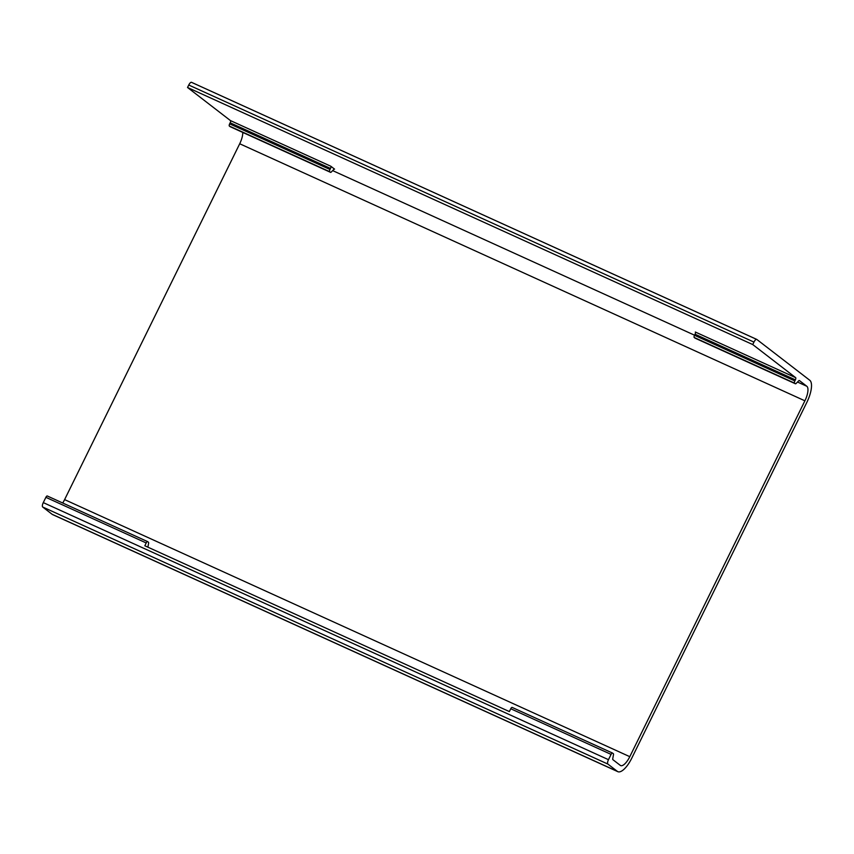 <?xml version="1.0" encoding="UTF-8"?>
<svg xmlns="http://www.w3.org/2000/svg" width="854" height="854" viewBox="0 0 854 854"><rect width="100%" height="100%" fill="white"/><g stroke="black" fill="none" stroke-linecap="round" stroke-linejoin="round"><path stroke-width="1.28" d="M631.757 758.181L806.859 402.33A19.695 7.099 114.5 0 0 809.773 380.276L756.836 339.454A3.939 1.42 114.5 0 0 756.729 339.39A3.939 1.42 114.5 0 0 753.943 342.091L752.737 344.557L795.661 377.66A1.964 0.715 -65.5 0 1 795.373 379.859L794.85 380.916A1.964 0.715 114.5 0 0 794.562 383.126L795.384 383.756A1.964 0.715 114.5 0 0 795.437 383.788A1.964 0.715 114.5 0 0 796.131 383.467L798.671 380.852A1.964 0.715 -65.5 0 1 799.376 380.532A1.964 0.715 -65.5 0 1 799.429 380.564L806.827 386.264A13.002 4.686 -65.5 0 1 804.895 400.814L629.793 756.676A13.002 4.686 -65.5 0 1 620.623 765.579A13.002 4.686 -65.5 0 1 620.282 765.365L612.884 759.665A1.964 0.715 -65.5 0 1 612.756 758.694L613.482 754.68A1.964 0.715 114.5 0 0 613.343 753.708L612.521 753.068A1.964 0.715 114.5 0 0 612.467 753.036A1.964 0.715 114.5 0 0 611.08 754.392L608.475 759.676A3.939 1.42 114.5 0 0 607.899 764.084L617.335 771.354A19.695 7.099 114.5 0 0 617.848 771.674A19.695 7.099 114.5 0 0 631.757 758.181M147.902 547.179L148.607 543.251A1.964 0.715 114.5 0 0 148.479 542.279L147.657 541.639A1.964 0.715 114.5 0 0 147.603 541.607A1.964 0.715 114.5 0 0 146.215 542.963L144.828 545.781L509.358 711.574L510.745 708.756A1.964 0.715 -65.5 0 1 512.144 707.411A1.964 0.715 -65.5 0 1 512.186 707.432L612.414 753.014M695.156 338.173A1.964 0.715 -65.5 0 1 695.103 338.163A1.964 0.715 -65.5 0 1 695.049 338.131L694.227 337.49A1.964 0.715 -65.5 0 1 694.515 335.28L695.039 334.224A1.964 0.715 114.5 0 0 695.327 332.025L795.661 377.66M617.848 771.674L52.649 514.61A19.695 7.099 -65.5 0 1 52.137 514.3L42.7 507.02A3.939 1.42 -65.5 0 1 43.287 502.611L45.881 497.327A1.964 0.715 -65.5 0 1 47.269 495.982A1.964 0.715 -65.5 0 1 47.322 496.003L147.55 541.585M230.292 126.744A1.964 0.715 -65.5 0 1 230.238 126.734A1.964 0.715 -65.5 0 1 230.185 126.702L229.363 126.061A1.964 0.715 -65.5 0 1 229.651 123.862L230.174 122.795A1.964 0.715 114.5 0 0 230.463 120.595L187.538 87.492L188.755 85.026A3.939 1.42 -65.5 0 1 191.531 82.326A3.939 1.42 -65.5 0 1 191.638 82.39L756.612 339.358M334.565 169.135L330.797 166.231A1.964 0.715 -65.5 0 1 330.509 168.43L329.986 169.487A1.964 0.715 114.5 0 0 329.697 171.697L330.519 172.327A1.964 0.715 114.5 0 0 330.573 172.359A1.964 0.715 114.5 0 0 331.267 172.038L333.807 169.423A1.964 0.715 -65.5 0 1 334.512 169.103A1.964 0.715 -65.5 0 1 334.565 169.135L334.458 169.081M187.538 87.492L752.737 344.557M62.694 502.995A13.002 4.686 114.5 0 0 64.605 499.611L239.707 143.76A13.002 4.686 114.5 0 0 242.771 132.423M611.08 754.392L510.745 708.756M794.562 383.126L694.227 337.49M795.384 383.756L695.049 338.131M795.373 379.859L695.039 334.224M794.85 380.916L694.515 335.28M45.881 497.327L146.215 542.963M229.363 126.061L329.697 171.697M229.651 123.862L329.986 169.487M230.174 122.795L330.509 168.43M330.797 166.231L230.463 120.595M230.185 126.702L330.519 172.327M188.755 85.026L753.943 342.091M52.137 514.3L617.335 771.354M42.7 507.02L607.899 764.084M43.287 502.611L608.475 759.676M64.605 499.611L629.793 756.676M239.707 143.76L804.895 400.814M332.665 170.608L694.558 335.206M797.529 382.037L806.827 386.264M612.467 753.036L512.144 707.411M795.437 383.788L695.103 338.163M47.269 495.982L147.603 541.607M230.238 126.734L330.573 172.359M191.531 82.326L756.729 339.39"/></g></svg>
